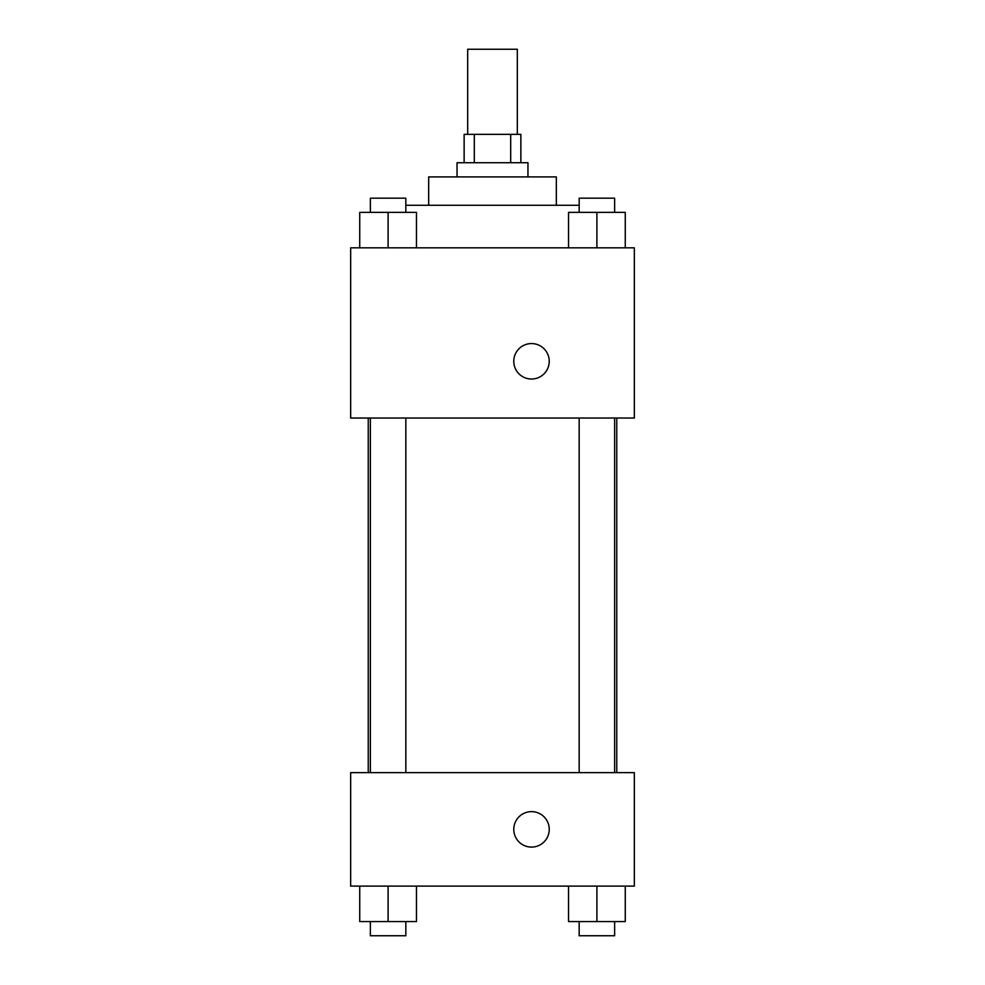 <?xml version="1.0" encoding="UTF-8"?>
<svg xmlns="http://www.w3.org/2000/svg" width="985" height="985" viewBox="0 0 985 985"><rect width="100%" height="100%" fill="white"/><g stroke="black" fill="none" stroke-linecap="round" stroke-linejoin="round"><path stroke-width="1.48" d="M517.322 134.354L517.322 49.25L467.678 49.25L467.678 134.354M474.302 162.722L474.302 134.354L464.132 134.354L464.132 162.722M474.302 134.354L520.868 134.354L520.868 162.722M510.698 162.722L510.698 134.354M457.04 176.906L457.04 162.722L527.96 162.722L527.96 176.906M428.672 205.274L428.672 176.906L556.328 176.906L556.328 205.274M405.832 205.274L579.168 205.274M350.66 247.826L634.34 247.826L634.34 418.034L350.66 418.034L350.66 247.826M513.776 361.298A17.73 17.73 0 0 1 540.371 345.944A17.73 17.73 0 0 1 540.371 376.652A17.73 17.73 0 0 1 513.776 361.298M350.66 772.634L634.34 772.634L634.34 886.106L350.66 886.106L350.66 772.634M531.506 847.1A17.73 17.73 0 0 1 516.152 820.505A17.73 17.73 0 0 1 546.872 820.505A17.73 17.73 0 0 1 531.506 847.1M568.53 886.106L568.53 921.566L625.266 921.566L625.266 886.106L625.266 921.566M596.898 921.566L596.898 886.106M614.628 921.566L614.628 935.75L579.168 935.75L579.168 921.566M359.734 886.106L359.734 921.566L416.47 921.566L416.47 886.106L416.47 921.566M388.102 921.566L388.102 886.106M405.832 921.566L405.832 935.75L370.372 935.75L370.372 921.566M568.53 247.826L568.53 212.366L625.266 212.366L625.266 247.826L625.266 212.366M596.898 247.826L596.898 212.366M614.628 212.366L614.628 198.182L579.168 198.182L579.168 212.366M359.734 247.826L359.734 212.366L416.47 212.366L416.47 247.826L416.47 212.366M388.102 247.826L388.102 212.366M405.832 212.366L405.832 198.182L370.372 198.182L370.372 212.366M616.758 772.634L616.758 418.034M368.242 772.634L368.242 418.034M579.168 418.034L579.168 772.634M614.628 418.034L614.628 772.634M405.832 772.634L405.832 418.034M370.372 772.634L370.372 418.034"/></g></svg>
